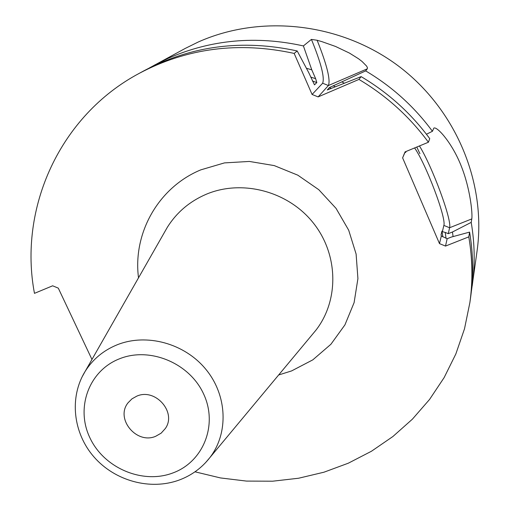 <?xml version="1.0" encoding="UTF-8"?>
<svg xmlns="http://www.w3.org/2000/svg" width="510" height="510" viewBox="0 0 510 510"><rect width="100%" height="100%" fill="white"/><g stroke="black" fill="none" stroke-linecap="round" stroke-linejoin="round"><path stroke-width="0.76" d="M416.778 147.046L419.928 153.695M471.38 291.293L477.079 250.926C486.61 182.867 456.017 109.274 398.399 65.988C340.718 22.791 261.197 13.872 198.173 42.043L185.124 48.482L149.315 67.977M317.131 40.264C326.923 64.853 330.678 79.942 328.395 85.533L367.289 68.824L367.449 67.728L366.613 66.09L362.068 61.48L358.466 58.72L349.439 53.078L335.554 46.461L321.861 41.622L317.131 40.264L311.425 39.404L303.393 45.925C256.122 35.483 211.134 39.582 168.415 58.229L154.275 65.203M367.289 68.824L365.657 70.896L329.377 87.605L327.28 89.964L361.144 76.621L358.932 79.42L318.132 96.9L312.088 94.465L294.168 53.416C238.808 41.374 187.189 48.01 139.3 73.319C59.734 115.636 18.315 208.156 34.463 293.352L52.651 285.798L58.299 288.144L91.959 359.448M433.831 128.093L432.429 131.287C414.324 106.711 392.069 86.579 365.657 70.896M434.08 127.991C437.663 126.843 452.491 143.571 461.295 166.222C470.316 188.898 472.681 213.792 471.788 218.917L471.208 222.379C474.797 243.646 475.135 264.741 472.241 285.676M361.144 76.621C388.269 92.731 411.136 113.405 429.739 138.637L428.419 142.233C409.575 116.682 386.414 95.746 358.932 79.42M139.3 73.319L144.222 70.648C191.543 45.639 242.537 39.079 297.196 50.955L294.168 53.416M441.335 235.945L447.149 238.731L451.382 237.054L469.589 232.107L468.798 236.869L445.51 246.075L439.492 243.621L441.335 235.945L441.042 234.906L441.966 231.1L442.361 231.667L445.236 232.426L446.04 238.278M194.979 471.814L220.505 477.94L246.515 481.089L272.665 481.198L298.592 478.233L323.946 472.209L348.349 463.182L371.458 451.242L392.91 436.509L412.386 419.182L429.554 399.464L444.127 377.617L455.851 353.953L464.502 328.803L469.888 302.538C472.897 280.838 472.528 258.946 468.798 236.869M469.589 232.107C473.274 253.916 473.631 275.553 470.66 296.998L469.888 302.538M306.414 68.251L311.795 69.851L315.652 78.706L316.818 82.55L314.491 84.858L308.779 72.72L297.196 50.955M432.429 131.287L426.436 134.238M428.419 142.233L405.061 151.891L402.613 157.858L405.227 151.821M344.244 83.124L341.968 81.976M419.456 145.936C432.34 166.751 452.109 220.205 449.597 227.747L448.277 233.663L452.453 232.005L471.208 222.379M453.084 236.589L452.453 232.005M448.277 233.663L445.236 232.426M311.795 69.851L303.393 45.925M447.149 238.731L445.51 246.075M414.604 147.945C425.997 164.073 446.505 218.223 443.859 225.42L442.361 231.667M402.613 157.858L439.492 243.621M406.087 151.464L405.648 152.484L405.214 151.846M311.425 39.404C321.083 63.087 324.825 77.692 322.645 83.219L328.395 85.533L318.132 96.9M322.645 83.219L312.088 94.465M136.839 396.123C155.403 387.766 176.989 412.418 165.304 428.547L161.141 433.168L155.684 436.292C136.527 444.733 114.986 418.627 128.099 402.747L131.975 398.839L136.839 396.123M335.312 86.751L333.17 85.75M310.666 77.048L315.652 78.706M441.966 231.1L442.846 236.92M331.302 88.472L329.377 87.605M312.394 81.007L316.818 82.55M443.859 225.42L449.597 227.747L471.788 218.917M405.648 152.484L405.342 152.076M278.638 374.984L291.592 370.923L312.815 359.856L330.907 344.269L344.926 324.883L354.106 302.634L357.918 278.613L356.108 254.044L348.7 230.214L336.045 208.373L318.782 189.694L297.815 175.179L274.252 165.597L249.358 161.44L224.445 162.9L200.812 169.855C158.368 187.38 132.696 233.178 138.516 277.829M311.89 335.038L315.964 330.148C339.29 300.078 338.442 254.12 313.083 222.679C287.889 191.116 241.925 179.106 206.104 194.316C189.675 201.399 176.779 212.338 167.42 227.148L164.265 232.681M81.925 377.209L85.221 371.267C92.845 359.244 103.441 350.44 116.988 344.868C146.542 332.903 184.709 343.332 205.976 369.469C227.371 395.518 228.748 433.188 209.82 457.661L205.409 462.831M119.359 358.855C149.704 346.437 189.631 363.024 203.662 394.077C218.152 424.951 203.331 461.856 172.884 472.948C142.634 484.5 104.155 468.18 90.002 438.001C75.41 407.994 88.791 370.821 119.359 358.855M311.871 335.064L209.82 457.661C201.775 467.95 191.581 475.403 179.239 480.025C150.233 490.696 114.903 480.93 94.038 457.017C73.128 433.168 69.003 397.354 85.221 371.267L164.252 232.707"/></g></svg>
